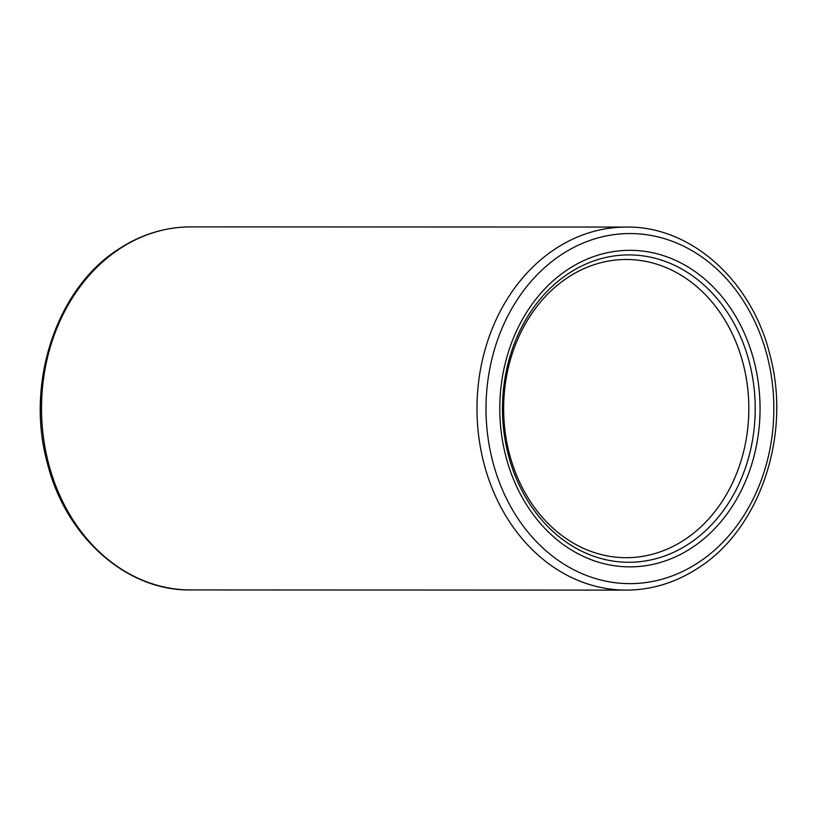 <?xml version="1.0" encoding="UTF-8"?>
<svg xmlns="http://www.w3.org/2000/svg" width="817" height="817" viewBox="0 0 817 817"><rect width="100%" height="100%" fill="white"/><g stroke="black" fill="none" stroke-linecap="round" stroke-linejoin="round"><path stroke-width="1.23" d="M684.82 539.567A149.113 122.601 -90 0 1 626.169 557.705A149.113 122.601 -90 0 1 507.418 445.347A149.113 122.601 -90 0 1 567.652 277.617A149.113 122.601 -90 0 1 626.292 259.479A149.113 122.601 -90 0 1 745.053 371.837A149.113 122.601 -90 0 1 684.82 539.567M689.231 543.591A153.698 126.369 -90 0 1 517.845 482.061A153.698 126.369 -90 0 1 568.458 273.593A153.698 126.369 -90 0 1 739.845 335.123A153.698 126.369 -90 0 1 689.231 543.591M567.733 269.569A158.284 130.138 -90 0 1 744.236 332.928A158.284 130.138 -90 0 1 692.111 547.615A158.284 130.138 -90 0 1 515.609 484.256A158.284 130.138 -90 0 1 567.733 269.569M561.146 254.843A175.042 143.915 -90 0 1 756.348 324.921A175.042 143.915 -90 0 1 698.698 562.341A175.042 143.915 -90 0 1 503.507 492.273A175.042 143.915 -90 0 1 561.146 254.843M626.312 227.065C691.335 225.941 752.59 281.395 770.206 356.008C791.326 435.338 760.024 528.732 698.586 567.744C676.047 582.531 651.905 589.986 626.159 590.119A181.527 149.245 -90 0 1 481.581 453.333A181.527 149.245 -90 0 1 554.917 249.144A181.527 149.245 -90 0 1 626.312 227.065L190.841 226.881C165.095 227.014 140.953 234.469 118.414 249.256C56.618 288.472 25.368 382.693 47.131 462.289C65.105 536.279 126.063 591.038 190.688 589.935A181.527 149.245 -90 0 1 46.12 453.149A181.527 149.245 -90 0 1 119.445 248.971A181.527 149.245 -90 0 1 190.841 226.881M626.159 590.119L190.688 589.935"/></g></svg>
